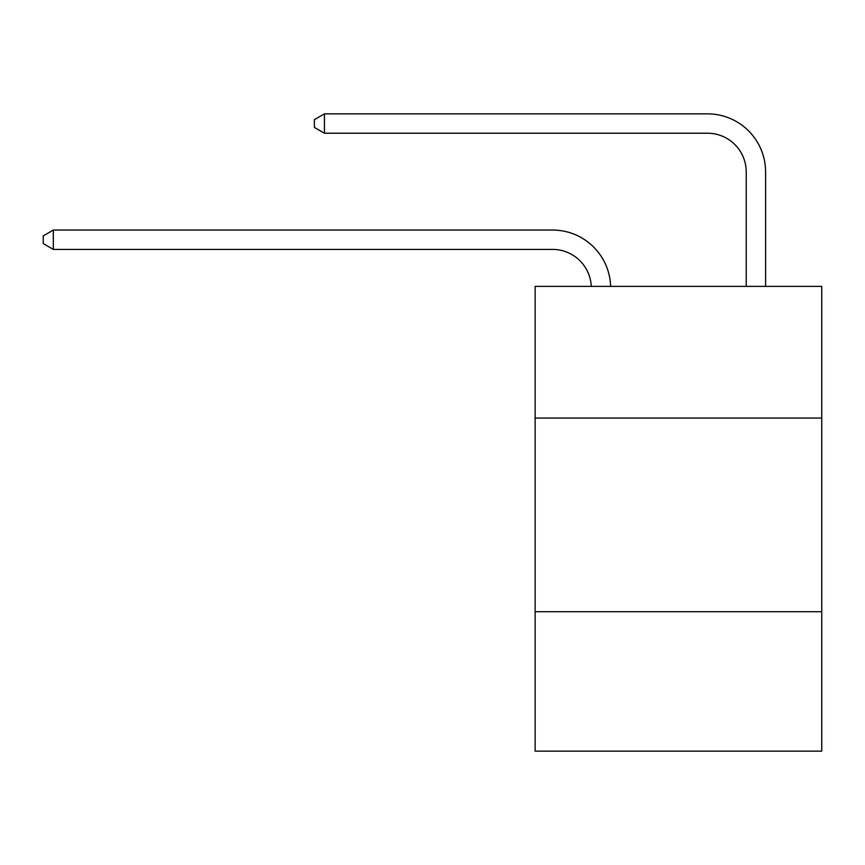 <?xml version="1.0" encoding="UTF-8"?>
<svg xmlns="http://www.w3.org/2000/svg" width="865" height="865" viewBox="0 0 865 865"><rect width="100%" height="100%" fill="white"/><g stroke="black" fill="none" stroke-linecap="round" stroke-linejoin="round"><path stroke-width="1.3" d="M821.75 418.055L821.75 286.369L535.143 286.369L535.143 418.055L821.75 418.055L821.75 751.144L535.143 751.144L535.143 418.055M821.75 611.706L535.143 611.706M552.562 249.412A38.73 38.73 0 0 1 591.26 286.369A38.73 38.73 0 0 0 552.562 249.412A38.73 38.73 0 0 1 591.26 286.369A38.73 38.73 0 0 0 552.562 249.412A38.73 38.73 0 0 1 591.26 286.369A38.73 38.73 0 0 0 552.562 249.412A38.73 38.73 0 0 1 591.26 286.369A38.73 38.73 0 0 0 552.562 249.412A38.73 38.73 0 0 1 591.26 286.369A38.73 38.73 0 0 0 552.562 249.412A38.73 38.73 0 0 1 591.26 286.369A38.73 38.73 0 0 0 552.562 249.412A38.73 38.73 0 0 1 591.26 286.369A38.73 38.73 0 0 0 552.562 249.412L53.316 249.412L43.25 243.606L43.25 235.864L53.316 230.047L552.562 230.047A58.096 58.096 0 0 1 610.636 286.369M746.225 286.369L746.225 171.951A38.73 38.73 0 0 0 707.494 133.221L324.44 133.221L314.373 127.415L314.373 119.662L324.44 113.856L707.494 113.856A58.096 58.096 0 0 1 765.59 171.951L765.59 286.369M53.316 249.412L53.316 230.047L552.562 230.047M746.225 171.951A38.73 38.73 0 0 0 707.494 133.221A38.73 38.73 0 0 1 746.225 171.951A38.73 38.73 0 0 0 707.494 133.221A38.73 38.73 0 0 1 746.225 171.951A38.73 38.73 0 0 0 707.494 133.221A38.73 38.73 0 0 1 746.225 171.951A38.73 38.73 0 0 0 707.494 133.221A38.73 38.73 0 0 1 746.225 171.951A38.73 38.73 0 0 0 707.494 133.221A38.73 38.73 0 0 1 746.225 171.951A38.73 38.73 0 0 0 707.494 133.221A38.73 38.73 0 0 1 746.225 171.951A38.73 38.73 0 0 0 707.494 133.221M324.44 133.221L324.44 113.856L707.494 113.856"/></g></svg>

